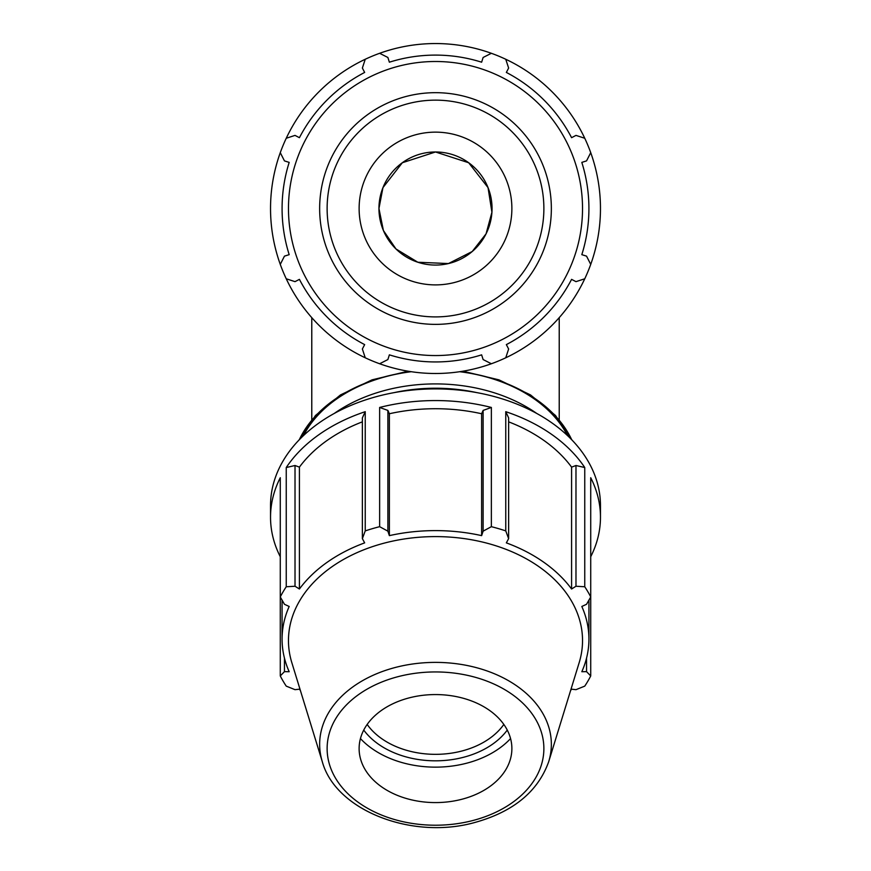 <?xml version="1.0" encoding="UTF-8"?>
<svg xmlns="http://www.w3.org/2000/svg" width="871" height="871" viewBox="0 0 871 871"><rect width="100%" height="100%" fill="white"/><g stroke="black" fill="none" stroke-linecap="round" stroke-linejoin="round"><path stroke-width="1.31" d="M378.95 208.517L382.957 187.613L402.326 162.746L435.5 151.979L468.674 162.746L488.032 187.603L491.919 212.263L486.062 233.831L472.224 251.512L448.445 263.565L417.83 262.236L395.978 248.964L383.392 230.477L378.95 208.517A56.55 56.55 0 0 0 435.5 265.067A56.55 56.55 0 0 0 492.05 208.517M590.723 556.721A164.967 116.649 180 0 0 600.467 517.222A164.967 116.649 180 0 0 590.723 477.722L590.723 596.951L586.542 604.289L581.817 606.477A153.427 108.483 180 0 1 588.927 639.096A153.427 108.483 180 0 1 581.817 671.715L586.542 671.639L590.723 675.94L590.723 596.951A164.967 116.649 180 0 0 584.757 586.76L584.757 467.531L575.981 465.506L571.583 467.128A153.427 108.483 180 0 0 508.631 421.847M508.631 417.884L505.757 411.678L505.757 530.896L508.631 538.626L508.631 417.884M584.757 467.531A164.967 116.649 180 0 0 505.757 411.678M387.878 410.415L379.636 407.454L379.636 526.683L387.878 531.158L387.878 410.415L389.37 413.747L389.37 535.632L387.878 531.158M483.122 410.415L483.122 531.158L491.364 526.683L491.364 407.454L483.122 410.415L481.63 413.747A153.427 108.483 180 0 0 389.37 413.747M491.364 407.454A164.967 116.649 180 0 0 379.636 407.454M282.073 600.119L282.073 639.096A153.427 108.483 180 0 1 289.183 606.477L284.458 604.289L280.277 596.951L280.277 477.722A164.967 116.649 180 0 0 270.533 517.222A164.967 116.649 180 0 0 280.277 556.721M365.243 411.678L362.369 417.884L362.369 538.626L365.243 530.896L365.243 411.678A164.967 116.649 180 0 0 286.243 467.531L286.243 586.76A164.967 116.649 180 0 0 280.277 596.951L280.277 675.94A164.967 116.649 180 0 0 286.243 686.13L295.019 689.669L299.417 689.19A153.427 108.483 180 0 0 300.386 690.496M362.369 421.847A153.427 108.483 180 0 0 299.417 467.128L295.019 465.506L286.243 467.531M362.369 538.626L364.655 542.873A153.427 108.483 180 0 0 299.417 589.003L295.019 586.248L295.019 465.506M299.417 467.128L299.417 589.003M481.63 413.747L481.63 535.632A153.427 108.483 180 0 0 389.37 535.632M483.122 531.158L481.63 535.632M282.073 639.096A153.427 108.483 180 0 0 289.183 671.715L284.458 671.639L284.458 658.138M571.583 467.128L571.583 589.003A153.427 108.483 180 0 0 506.345 542.873L508.631 538.626M575.981 465.506L575.981 586.248L571.583 589.003M586.542 658.138L586.542 671.639M570.614 690.496A153.427 108.483 180 0 0 571.583 689.19L575.981 689.669L584.757 686.13A164.967 116.649 180 0 0 590.723 675.94M575.981 586.248L584.757 586.76M600.467 517.222L600.467 505.55A164.967 116.649 180 0 0 435.5 388.901A164.967 116.649 180 0 0 270.533 505.55L270.533 517.222M379.636 526.683A164.967 116.649 180 0 0 365.243 530.896M505.757 530.896A164.967 116.649 180 0 0 491.364 526.683M286.243 586.76L295.019 586.248M280.277 675.94L284.458 671.639M503.83 724.454A76.376 54.002 0 0 1 435.5 754.34A76.376 54.002 0 0 1 367.17 724.454M363.74 730.083A80.959 57.246 180 0 0 435.5 760.818A80.959 57.246 180 0 0 507.26 730.083M360.442 738.575A89.909 63.572 180 0 0 435.5 767.144A89.909 63.572 180 0 0 510.558 738.575M548.697 761.711L579.171 662.668A147.036 103.965 180 0 0 435.5 536.601A147.036 103.965 180 0 0 291.829 662.668L322.303 761.711C335.64 810.487 411.635 839.764 473.737 822.779C512.899 812.164 537.897 791.804 548.697 761.711A115.854 81.918 180 0 0 551.354 744.302A115.854 81.918 180 0 0 423.121 662.853A115.854 81.918 180 0 0 322.303 761.711M435.5 802.583A76.376 54.002 180 0 0 510.134 760.056A76.376 54.002 180 0 0 435.5 694.568A76.376 54.002 180 0 0 360.866 760.056A76.376 54.002 180 0 0 435.5 802.583M505.757 357.785A164.967 164.967 0 0 0 584.757 278.785L575.981 281.649L571.583 279.362A153.427 153.427 0 0 1 506.345 344.611L508.631 348.999L505.757 357.785A164.967 164.967 0 0 1 491.364 363.751L483.122 359.56L481.63 354.845A153.427 153.427 0 0 1 389.37 354.845L387.878 359.56L379.636 363.751A164.967 164.967 0 0 0 491.364 363.751M590.723 264.381A164.967 164.967 0 0 0 590.723 152.665L586.542 160.895L581.817 162.387A153.427 153.427 0 0 1 581.817 254.659L586.542 256.139L590.723 264.381A164.967 164.967 0 0 1 584.757 278.785M584.757 138.26A164.967 164.967 0 0 0 505.757 59.261L508.631 68.047L506.345 72.435A153.427 153.427 0 0 1 571.583 137.683L575.981 135.397L584.757 138.26A164.967 164.967 0 0 1 590.723 152.665M491.364 53.294A164.967 164.967 0 0 0 379.636 53.294L387.878 57.475L389.37 62.2A153.427 153.427 0 0 1 481.63 62.2L483.122 57.475L491.364 53.294A164.967 164.967 0 0 1 505.757 59.261M365.243 59.261A164.967 164.967 0 0 0 286.243 138.26L295.019 135.397L299.417 137.683A153.427 153.427 0 0 1 364.655 72.435L362.369 68.047L365.243 59.261A164.967 164.967 0 0 1 379.636 53.294M286.243 278.785A164.967 164.967 0 0 0 365.243 357.785L362.369 348.999L364.655 344.611A153.427 153.427 0 0 1 299.417 279.362L295.019 281.649L286.243 278.785A164.967 164.967 0 0 1 280.277 264.381L284.458 256.139L289.183 254.659A153.427 153.427 0 0 1 289.183 162.387L284.458 160.895L280.277 152.665A164.967 164.967 0 0 0 280.277 264.381M435.5 355.553A147.036 147.036 0 0 0 562.829 135.005A147.036 147.036 0 0 0 308.171 135.005A147.036 147.036 0 0 0 435.5 355.553M286.243 138.26A164.967 164.967 0 0 0 280.277 152.665M365.243 357.785A164.967 164.967 0 0 0 379.636 363.751M435.5 284.893A76.376 76.376 0 0 0 511.876 208.517A76.376 76.376 0 0 0 435.5 132.142A76.376 76.376 0 0 0 359.124 208.517A76.376 76.376 0 0 0 435.5 284.893M435.5 265.067A56.55 56.55 0 0 0 492.05 208.517A56.55 56.55 0 0 0 435.5 151.979A56.55 56.55 0 0 0 378.95 208.517A56.55 56.55 0 0 0 435.5 265.067M394.16 392.625A140.471 99.327 0 0 1 476.84 392.625M536.71 413.431A143.53 101.482 180 0 0 334.29 413.431M299.276 439.757A143.53 101.482 0 0 1 411.177 371.688M459.823 371.688A143.53 101.482 0 0 1 571.724 439.757M567.5 435.587A140.471 99.327 180 0 0 459.703 371.71M411.297 371.71A140.471 99.327 180 0 0 303.5 435.587M435.5 825.218A108.374 76.637 0 0 1 327.126 748.581A108.374 76.637 0 0 1 435.5 671.944A108.374 76.637 0 0 1 543.874 748.581A108.374 76.637 0 0 1 435.5 825.218M435.5 316.902A108.374 108.374 0 0 1 327.126 208.517A108.374 108.374 0 0 1 435.5 100.143A108.374 108.374 0 0 1 543.874 208.517A108.374 108.374 0 0 1 435.5 316.902M551.354 208.517A115.854 115.854 0 0 0 435.5 92.674A115.854 115.854 0 0 0 319.646 208.517A115.854 115.854 0 0 0 435.5 324.371A115.854 115.854 0 0 0 551.354 208.517M311.774 317.643L311.774 419.757M559.226 317.643L559.226 419.757M572.018 440.062L555.491 415.467L530.537 394.933L498.931 379.843L462.893 371.198M408.107 371.198L372.069 379.843L340.463 394.933L315.509 415.467L298.982 440.062M588.927 600.119L588.927 639.096"/></g></svg>
